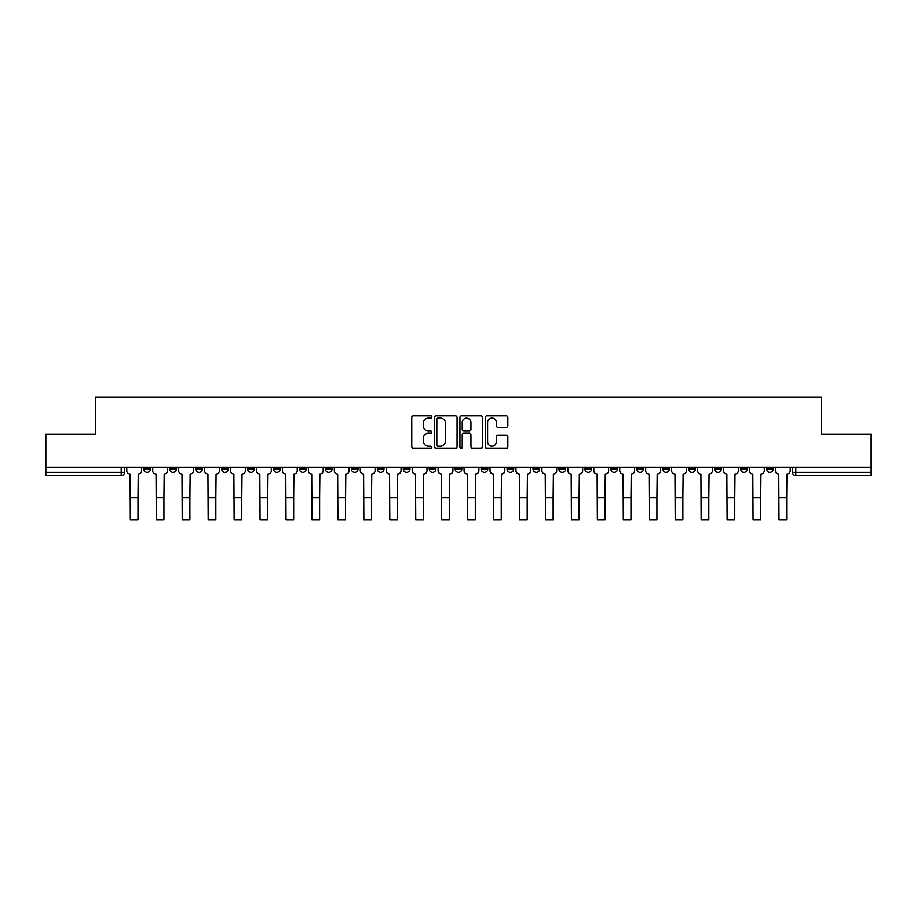 <?xml version="1.0" encoding="UTF-8"?>
<svg xmlns="http://www.w3.org/2000/svg" width="917" height="917" viewBox="0 0 917 917"><rect width="100%" height="100%" fill="white"/><g stroke="black" fill="none" stroke-linecap="round" stroke-linejoin="round"><path stroke-width="1.38" d="M431.884 416.914A1.146 1.146 0 0 0 430.749 415.768L413.395 415.768A1.628 1.628 0 0 0 411.767 417.407L411.767 446.785A1.628 1.628 0 0 0 413.395 448.424L430.749 448.424A1.146 1.146 0 0 0 431.884 447.278A1.146 1.146 0 0 0 430.749 446.132L428.503 446.132A5.227 5.227 0 0 1 423.276 440.917L423.276 438.464A5.227 5.227 0 0 1 428.503 433.237L430.749 433.237A1.146 1.146 0 0 0 431.884 432.09A1.146 1.146 0 0 0 430.749 430.956L428.503 430.956A5.227 5.227 0 0 1 423.276 425.729L423.276 423.276A5.227 5.227 0 0 1 428.503 418.06L430.749 418.06A1.146 1.146 0 0 0 431.884 416.914M766.532 467.189L766.532 469.023L773.18 469.023A3.324 3.324 0 0 1 769.856 472.347A3.324 3.324 0 0 1 766.532 469.023L766.532 467.189M688.69 469.023L688.69 467.189L688.69 469.023A3.324 3.324 0 0 0 692.014 472.347A3.324 3.324 0 0 1 688.69 469.023L695.35 469.023A3.324 3.324 0 0 1 692.014 472.347M662.75 469.023L662.75 467.189L662.75 469.023A3.324 3.324 0 0 0 666.074 472.347A3.324 3.324 0 0 1 662.75 469.023L669.399 469.023A3.324 3.324 0 0 1 666.074 472.347M584.908 467.189L584.908 469.023L591.557 469.023A3.324 3.324 0 0 1 588.233 472.347A3.324 3.324 0 0 1 584.908 469.023L584.908 467.189M558.957 467.189L558.957 469.023L565.617 469.023A3.324 3.324 0 0 1 562.281 472.347A3.324 3.324 0 0 1 558.957 469.023L558.957 467.189M429.225 467.189L429.225 469.023L435.884 469.023A3.324 3.324 0 0 1 432.549 472.347A3.324 3.324 0 0 1 429.225 469.023L429.225 467.189M377.334 467.189L377.334 469.023L383.982 469.023A3.324 3.324 0 0 1 380.658 472.347A3.324 3.324 0 0 1 377.334 469.023L377.334 467.189M351.383 467.189L351.383 469.023L358.043 469.023A3.324 3.324 0 0 1 354.719 472.347A3.324 3.324 0 0 1 351.383 469.023L351.383 467.189M325.443 467.189L325.443 469.023L332.092 469.023A3.324 3.324 0 0 1 328.767 472.347A3.324 3.324 0 0 1 325.443 469.023L325.443 467.189M299.492 467.189L299.492 469.023L306.152 469.023A3.324 3.324 0 0 1 302.816 472.347A3.324 3.324 0 0 1 299.492 469.023L299.492 467.189M273.553 467.189L273.553 469.023L280.201 469.023A3.324 3.324 0 0 1 276.877 472.347A3.324 3.324 0 0 1 273.553 469.023L273.553 467.189M247.601 469.023L247.601 467.189L247.601 469.023A3.324 3.324 0 0 0 250.926 472.347A3.324 3.324 0 0 1 247.601 469.023L254.25 469.023A3.324 3.324 0 0 1 250.926 472.347A3.324 3.324 0 0 0 254.25 469.023A3.324 3.324 0 0 1 250.926 472.347M221.65 469.023L221.65 467.189L221.65 469.023A3.324 3.324 0 0 0 224.986 472.347A3.324 3.324 0 0 1 221.65 469.023L228.31 469.023A3.324 3.324 0 0 1 224.986 472.347M195.711 469.023L195.711 467.189L195.711 469.023A3.324 3.324 0 0 0 199.035 472.347A3.324 3.324 0 0 1 195.711 469.023L202.359 469.023A3.324 3.324 0 0 1 199.035 472.347M506.207 427.276A1.628 1.628 0 0 0 507.846 425.648L507.846 417.407A1.628 1.628 0 0 0 506.207 415.768L486.95 415.768A1.628 1.628 0 0 0 485.311 417.407L485.311 446.785A1.628 1.628 0 0 0 486.95 448.424L506.207 448.424A1.628 1.628 0 0 0 507.846 446.785L507.846 436.836A1.628 1.628 0 0 0 506.207 435.197L497.965 435.197A1.628 1.628 0 0 0 496.338 436.836L496.338 441.765A4.367 4.367 0 0 1 491.97 446.132A4.367 4.367 0 0 1 487.603 441.765L487.603 422.428A4.367 4.367 0 0 1 491.97 418.06A4.367 4.367 0 0 1 496.338 422.428L496.338 425.648A1.628 1.628 0 0 0 497.965 427.276L506.207 427.276M45.85 467.189L45.85 434.096L95.414 434.096L95.414 397.004L821.586 397.004L821.586 434.096L871.15 434.096L871.15 467.189L45.85 467.189L45.85 472.347L124.517 472.347L124.517 467.189M457.067 417.407A1.628 1.628 0 0 0 455.44 415.768L436.171 415.768A1.628 1.628 0 0 0 434.543 417.407L434.543 446.785A1.628 1.628 0 0 0 436.171 448.424L455.44 448.424A1.628 1.628 0 0 0 457.067 446.785L457.067 417.407M461.56 415.768L480.829 415.768A1.628 1.628 0 0 1 482.457 417.407L482.457 446.785A1.628 1.628 0 0 1 480.829 448.424L472.576 448.424A1.628 1.628 0 0 1 470.948 446.785L470.948 434.876A1.628 1.628 0 0 0 469.321 433.237L463.842 433.237A1.628 1.628 0 0 0 462.214 434.876L462.214 447.278A1.146 1.146 0 0 1 461.068 448.424A1.146 1.146 0 0 1 459.933 447.278L459.933 417.407A1.628 1.628 0 0 1 461.56 415.768M792.483 467.189L792.483 472.347L871.15 472.347L871.15 475.671L795.807 475.671A3.324 3.324 0 0 1 792.483 472.347L792.483 467.189M871.15 467.189L871.15 472.347M121.193 467.189L121.193 475.671A3.324 3.324 0 0 0 124.517 472.347A3.324 3.324 0 0 1 121.193 475.671L45.85 475.671L45.85 472.347M773.18 467.189L773.18 469.023A3.324 3.324 0 0 1 769.856 472.347A3.324 3.324 0 0 0 773.18 469.023L773.18 467.189M747.24 467.189L747.24 469.023A3.324 3.324 0 0 1 743.916 472.347A3.324 3.324 0 0 1 740.581 469.023L747.24 469.023L747.24 467.189M740.581 467.189L740.581 469.023M721.289 467.189L721.289 469.023A3.324 3.324 0 0 1 717.965 472.347A3.324 3.324 0 0 1 714.641 469.023L721.289 469.023M714.641 467.189L714.641 469.023M695.35 467.189L695.35 469.023L695.35 467.189M669.399 467.189L669.399 469.023L669.399 467.189M643.447 467.189L643.447 469.023A3.324 3.324 0 0 1 640.123 472.347A3.324 3.324 0 0 1 636.799 469.023L643.447 469.023L643.447 467.189M636.799 467.189L636.799 469.023M617.508 467.189L617.508 469.023A3.324 3.324 0 0 1 614.184 472.347A3.324 3.324 0 0 1 610.848 469.023L617.508 469.023A3.324 3.324 0 0 1 614.184 472.347A3.324 3.324 0 0 0 617.508 469.023M610.848 467.189L610.848 469.023M591.557 467.189L591.557 469.023M565.617 467.189L565.617 469.023M539.666 467.189L539.666 469.023A3.324 3.324 0 0 1 536.342 472.347A3.324 3.324 0 0 1 533.018 469.023A3.324 3.324 0 0 0 536.342 472.347M533.018 467.189L533.018 469.023L539.666 469.023M513.715 467.189L513.715 469.023A3.324 3.324 0 0 1 510.391 472.347A3.324 3.324 0 0 1 507.067 469.023L513.715 469.023A3.324 3.324 0 0 1 510.391 472.347A3.324 3.324 0 0 0 513.715 469.023M507.067 467.189L507.067 469.023M487.775 467.189L487.775 469.023A3.324 3.324 0 0 1 484.451 472.347A3.324 3.324 0 0 1 481.116 469.023A3.324 3.324 0 0 0 484.451 472.347M481.116 467.189L481.116 469.023L487.775 469.023M461.824 467.189L461.824 469.023A3.324 3.324 0 0 1 458.5 472.347A3.324 3.324 0 0 1 455.176 469.023L461.824 469.023M455.176 467.189L455.176 469.023M435.884 467.189L435.884 469.023M409.933 467.189L409.933 469.023A3.324 3.324 0 0 1 406.609 472.347A3.324 3.324 0 0 1 403.285 469.023L409.933 469.023M403.285 467.189L403.285 469.023M383.982 467.189L383.982 469.023M358.043 467.189L358.043 469.023M332.092 467.189L332.092 469.023L332.092 467.189M306.152 467.189L306.152 469.023A3.324 3.324 0 0 1 302.816 472.347A3.324 3.324 0 0 0 306.152 469.023M280.201 467.189L280.201 469.023A3.324 3.324 0 0 1 276.877 472.347A3.324 3.324 0 0 0 280.201 469.023L280.201 467.189M254.25 467.189L254.25 469.023M228.31 467.189L228.31 469.023L228.31 467.189M202.359 467.189L202.359 469.023L202.359 467.189M169.76 467.189L169.76 469.023L176.419 469.023L176.419 467.189L176.419 469.023A3.324 3.324 0 0 1 173.084 472.347A3.324 3.324 0 0 1 169.76 469.023A3.324 3.324 0 0 0 173.084 472.347A3.324 3.324 0 0 0 176.419 469.023A3.324 3.324 0 0 1 173.084 472.347M143.82 467.189L143.82 469.023L150.468 469.023L150.468 467.189L150.468 469.023A3.324 3.324 0 0 1 147.144 472.347A3.324 3.324 0 0 1 143.82 469.023A3.324 3.324 0 0 0 147.144 472.347A3.324 3.324 0 0 0 150.468 469.023A3.324 3.324 0 0 1 147.144 472.347M437.971 418.06A1.146 1.146 0 0 0 436.824 419.195L436.824 444.997A1.146 1.146 0 0 0 437.971 446.132L440.332 446.132A5.227 5.227 0 0 0 445.559 440.917L445.559 423.276A5.227 5.227 0 0 0 440.332 418.06L437.971 418.06M470.948 422.508A4.367 4.367 0 0 0 466.581 418.141A4.367 4.367 0 0 0 462.214 422.508L462.214 429.316A1.628 1.628 0 0 0 463.842 430.956L469.321 430.956A1.628 1.628 0 0 0 470.948 429.316L470.948 422.508M126.764 467.189L126.764 470.685A3.324 3.324 0 0 0 130.088 474.009L130.34 519.996L137.997 519.996L137.997 497.874L130.34 497.874M141.573 467.189L141.573 470.685A3.324 3.324 0 0 1 138.238 474.009L137.997 497.874M152.715 467.189L152.715 470.685A3.324 3.324 0 0 0 156.039 474.009L156.291 519.996L163.937 519.996L163.937 497.874L156.291 497.874M167.513 467.189L167.513 470.685A3.324 3.324 0 0 1 164.189 474.009L163.937 497.874M178.655 467.189L178.655 470.685A3.324 3.324 0 0 0 181.99 474.009L182.231 519.996L189.888 519.996L189.888 497.874L182.231 497.874M193.464 467.189L193.464 470.685A3.324 3.324 0 0 1 190.14 474.009L189.888 497.874M204.606 467.189L204.606 470.685A3.324 3.324 0 0 0 207.93 474.009L208.182 519.996L215.839 519.996L215.839 497.874L208.182 497.874M219.404 467.189L219.404 470.685A3.324 3.324 0 0 1 216.08 474.009L215.839 497.874M230.557 467.189L230.557 470.685A3.324 3.324 0 0 0 233.881 474.009L234.133 519.996L241.779 519.996L241.779 497.874L234.133 497.874M245.355 467.189L245.355 470.685A3.324 3.324 0 0 1 242.031 474.009L241.779 497.874M256.496 467.189L256.496 470.685A3.324 3.324 0 0 0 259.82 474.009L260.073 519.996L267.73 519.996L267.73 497.874L260.073 497.874M271.306 467.189L271.306 470.685A3.324 3.324 0 0 1 267.97 474.009L267.73 497.874M282.447 467.189L282.447 470.685A3.324 3.324 0 0 0 285.772 474.009L286.024 519.996L293.669 519.996L293.669 497.874L286.024 497.874M297.246 467.189L297.246 470.685A3.324 3.324 0 0 1 293.921 474.009L293.669 497.874M308.387 467.189L308.387 470.685A3.324 3.324 0 0 0 311.723 474.009L311.963 519.996L319.62 519.996L319.62 497.874L311.963 497.874M323.197 467.189L323.197 470.685A3.324 3.324 0 0 1 319.873 474.009L319.62 497.874M334.338 467.189L334.338 470.685A3.324 3.324 0 0 0 337.662 474.009L337.915 519.996L345.571 519.996L345.571 497.874L337.915 497.874M349.136 467.189L349.136 470.685A3.324 3.324 0 0 1 345.812 474.009L345.571 497.874M360.289 467.189L360.289 470.685A3.324 3.324 0 0 0 363.613 474.009L363.866 519.996L371.511 519.996L371.511 497.874L363.866 497.874M375.087 467.189L375.087 470.685A3.324 3.324 0 0 1 371.763 474.009L371.511 497.874M386.229 467.189L386.229 470.685A3.324 3.324 0 0 0 389.553 474.009L389.805 519.996L397.462 519.996L397.462 497.874L389.805 497.874M401.038 467.189L401.038 470.685A3.324 3.324 0 0 1 397.703 474.009L397.462 497.874M412.18 467.189L412.18 470.685A3.324 3.324 0 0 0 415.504 474.009L415.756 519.996L423.402 519.996L423.402 497.874L415.756 497.874M426.978 467.189L426.978 470.685A3.324 3.324 0 0 1 423.654 474.009L423.402 497.874M438.12 467.189L438.12 470.685A3.324 3.324 0 0 0 441.455 474.009L441.696 519.996L449.353 519.996L449.353 497.874L441.696 497.874M452.929 467.189L452.929 470.685A3.324 3.324 0 0 1 449.605 474.009L449.353 497.874M464.071 467.189L464.071 470.685A3.324 3.324 0 0 0 467.395 474.009L467.647 519.996L475.304 519.996L475.304 497.874L467.647 497.874M478.88 467.189L478.88 470.685A3.324 3.324 0 0 1 475.545 474.009L475.304 497.874M490.022 467.189L490.022 470.685A3.324 3.324 0 0 0 493.346 474.009L493.598 519.996L501.244 519.996L501.244 497.874L493.598 497.874M504.82 467.189L504.82 470.685A3.324 3.324 0 0 1 501.496 474.009L501.244 497.874M515.962 467.189L515.962 470.685A3.324 3.324 0 0 0 519.297 474.009L519.538 519.996L527.195 519.996L527.195 497.874L519.538 497.874M530.771 467.189L530.771 470.685A3.324 3.324 0 0 1 527.447 474.009L527.195 497.874M541.913 467.189L541.913 470.685A3.324 3.324 0 0 0 545.237 474.009L545.489 519.996L553.134 519.996L553.134 497.874L545.489 497.874M556.711 467.189L556.711 470.685A3.324 3.324 0 0 1 553.387 474.009L553.134 497.874M567.864 467.189L567.864 470.685A3.324 3.324 0 0 0 571.188 474.009L571.429 519.996L579.086 519.996L579.086 497.874L571.429 497.874M582.662 467.189L582.662 470.685A3.324 3.324 0 0 1 579.338 474.009L579.086 497.874M593.803 467.189L593.803 470.685A3.324 3.324 0 0 0 597.127 474.009L597.38 519.996L605.037 519.996L605.037 497.874L597.38 497.874M608.613 467.189L608.613 470.685A3.324 3.324 0 0 1 605.277 474.009L605.037 497.874M619.754 467.189L619.754 470.685A3.324 3.324 0 0 0 623.079 474.009L623.331 519.996L630.976 519.996L630.976 497.874L623.331 497.874M634.553 467.189L634.553 470.685A3.324 3.324 0 0 1 631.228 474.009L630.976 497.874M645.694 467.189L645.694 470.685A3.324 3.324 0 0 0 649.03 474.009L649.27 519.996L656.927 519.996L656.927 497.874L649.27 497.874M660.504 467.189L660.504 470.685A3.324 3.324 0 0 1 657.18 474.009L656.927 497.874M671.645 467.189L671.645 470.685A3.324 3.324 0 0 0 674.969 474.009L675.221 519.996L682.867 519.996L682.867 497.874L675.221 497.874M686.443 467.189L686.443 470.685A3.324 3.324 0 0 1 683.119 474.009L682.867 497.874M697.596 467.189L697.596 470.685A3.324 3.324 0 0 0 700.92 474.009L701.161 519.996L708.818 519.996L708.818 497.874L701.161 497.874M712.394 467.189L712.394 470.685A3.324 3.324 0 0 1 709.07 474.009L708.818 497.874M723.536 467.189L723.536 470.685A3.324 3.324 0 0 0 726.86 474.009L727.112 519.996L734.769 519.996L734.769 497.874L727.112 497.874M738.345 467.189L738.345 470.685A3.324 3.324 0 0 1 735.01 474.009L734.769 497.874M749.487 467.189L749.487 470.685A3.324 3.324 0 0 0 752.811 474.009L753.063 519.996L760.709 519.996L760.709 497.874L753.063 497.874M764.285 467.189L764.285 470.685A3.324 3.324 0 0 1 760.961 474.009L760.709 497.874M775.427 467.189L775.427 470.685A3.324 3.324 0 0 0 778.762 474.009L779.003 519.996L786.66 519.996L786.66 497.874L779.003 497.874M790.236 467.189L790.236 470.685A3.324 3.324 0 0 1 786.912 474.009L786.66 497.874M795.807 467.189L795.807 475.671"/></g></svg>
